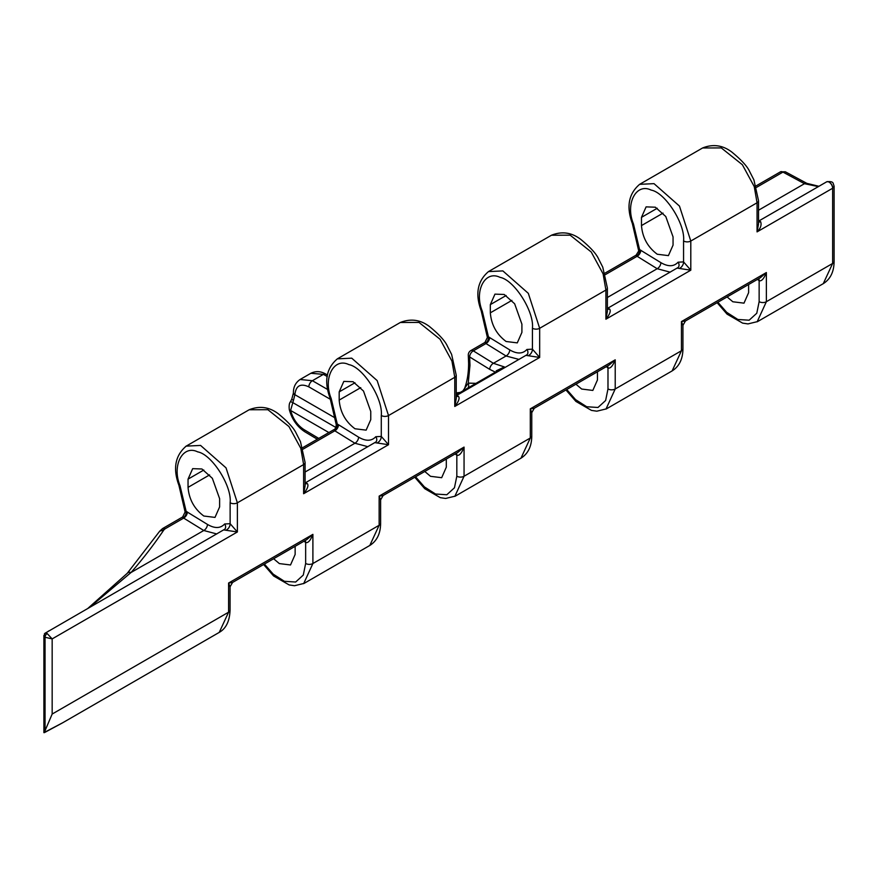 <?xml version="1.0" encoding="UTF-8"?>
<svg xmlns="http://www.w3.org/2000/svg" width="878" height="878" viewBox="0 0 878 878"><rect width="100%" height="100%" fill="white"/><g stroke="black" fill="none" stroke-linecap="round" stroke-linejoin="round"><path stroke-width="1.32" d="M463.145 390.523L468.226 383.115A5.027 4.105 -99.3 0 1 468.281 387.527M226.59 529.851A5.027 3.106 120 0 0 230.135 523.694L237.378 531.969L223.934 529.939M44.943 633.356A1.01 0.691 57.5 0 1 45.272 633.104L224.834 529.182A5.027 4.072 39.9 0 0 224.647 523.979L230.135 523.694L230.135 502.743C232.055 486.006 211.861 454.332 197.704 451.874C182.69 444.422 171.671 465.483 180.012 485.699L186.158 511.369L207.449 524.418C214.726 528.666 220.455 528.512 224.647 523.979M758.526 221.278L760.622 221.64C761.775 224.987 760.589 228.401 757.055 231.88L758.526 224.033L758.526 200.733A5.027 2.908 180 0 1 757.055 202.785L754.246 186.586L742.371 164.735L721.299 147.921L702.609 147.965L639.623 184.336L654.011 183.645L679.462 206.078L690.799 241.033L757.055 202.785L757.055 231.88L832.629 188.254L834.1 186.213L834.1 261.403C834.034 271.73 830.423 279.149 823.279 283.649L832.629 263.455A5.027 2.908 0 0 0 834.1 261.403M230.058 610.144C229.663 621.141 226.052 628.549 219.248 632.38L228.587 612.196A5.027 2.908 180 0 0 230.058 610.144L230.058 586.789L228.587 583.036L232.571 582.443L306.817 539.575L312.897 534.362L312.897 563.522L379.142 525.274A5.027 2.908 180 0 0 380.613 523.222C380.547 533.55 376.947 540.958 369.803 545.468L379.142 525.274L379.142 496.114L383.126 495.521L457.987 452.302L464.056 447.1C461.608 453.311 459.194 456.022 456.823 455.232A5.027 2.897 123.5 0 0 456.242 453.3M380.613 523.222L380.613 499.867L379.142 496.114L464.056 447.1L464.056 476.249L530.301 438.001A5.027 2.908 180 0 0 531.772 435.949C531.706 446.276 528.106 453.696 520.961 458.195L530.301 438.001L530.301 408.841L534.296 408.248L609.145 365.029L615.215 359.826C612.767 366.038 610.353 368.749 607.982 367.959A5.027 2.897 123.5 0 0 607.411 366.027M531.772 435.949L531.772 412.605L530.301 408.841L615.215 359.826L615.215 388.976L681.46 350.728A5.027 2.908 180 0 0 682.941 348.676C682.865 359.003 679.265 366.422 672.12 370.922L681.46 350.728L681.46 321.578L685.455 320.975L760.304 277.755L766.373 272.553C763.926 278.765 761.522 281.476 759.141 280.686A5.027 2.897 123.5 0 0 758.57 278.754M607.378 308.562L609.464 308.935C611.154 310.691 609.969 314.115 605.908 319.197L607.378 311.339L607.378 287.995A5.027 2.908 180 0 1 605.908 290.047L603.098 273.848L591.223 251.997L570.162 235.172L551.461 235.227L488.475 271.598L502.864 270.907L528.315 293.34L539.663 328.295L605.908 290.047L605.908 319.197L690.799 270.194L677.366 268.152M607.378 308.441L678.255 267.406A5.027 4.072 -140.1 0 1 677.981 267.691M305.094 483.087L307.179 483.46C308.869 485.216 307.684 488.64 303.623 493.721L305.094 485.863L305.094 462.519A5.027 2.908 0 0 1 303.623 464.572L300.814 448.373L288.939 426.521L267.878 409.697L249.176 409.752L186.191 446.123L200.579 445.431L226.03 467.864L237.378 502.82L303.623 464.572L303.623 493.721L388.515 444.707L375.082 442.677M305.094 482.966L375.971 441.93A5.027 4.072 -140.1 0 1 375.696 442.216M273.618 558.748L279.347 563.588L290.519 564.971L295.14 554.468L295.14 546.314M424.776 471.475L430.516 476.315L441.678 477.698L446.298 467.206L446.298 459.051M575.935 384.202L581.675 389.042L592.837 390.425L597.457 379.933L597.457 371.778M282.914 580.83L281.926 580.215M434.072 493.568L433.095 492.942M585.231 406.294L584.254 405.669M354.975 428.76L366.137 430.143L370.757 419.651L370.757 411.431L363.492 391.028L353.066 381.721L343.814 381.392L339.182 391.884L339.182 400.094C340.192 412.111 345.449 421.67 354.975 428.76M506.123 341.498L517.285 342.881L521.905 332.389L521.905 324.169L514.64 303.766L504.213 294.47L494.951 294.13L490.33 304.622L490.33 312.831C491.34 324.849 496.597 334.408 506.123 341.498M657.26 254.236L668.421 255.619L673.053 245.127L673.053 236.906L665.776 216.504L655.35 207.208L646.098 206.868L641.478 217.36L641.478 225.58C642.476 237.587 647.745 247.146 657.26 254.236M203.828 516.023L215 517.405L219.621 506.913L219.621 498.693L212.344 478.29L201.929 468.984L192.666 468.654L188.046 479.147L188.046 487.356C189.044 499.373 194.312 508.933 203.828 516.023M727.094 296.929L732.834 301.769L743.995 303.151L748.616 292.659L748.616 284.505M736.39 319.021L735.413 318.396M159.73 531.168L163.901 529.873L165.086 528.819L162.573 528.567L182.657 516.966L185.115 511.995L186.158 511.369A5.027 3.468 112 0 1 183.107 517.757L182.657 516.966M337.328 358.861L351.727 358.169L377.167 380.602L388.515 415.557L454.771 377.31L451.95 361.11L440.076 339.259L419.015 322.435L400.313 322.489L337.328 358.861M333.805 429.704C335.144 429.353 335.967 427.696 336.263 424.732L337.295 424.107A5.027 3.468 -68 0 1 334.244 430.494L333.805 429.704L302.69 447.67M338.513 424.732L358.586 437.156C365.874 441.404 371.603 441.25 375.784 436.717L381.282 436.432L381.282 415.481C383.192 398.744 362.998 367.081 348.851 364.611C333.827 357.159 322.819 378.22 331.16 398.436L337.295 424.107L338.513 424.732A5.027 3.007 -58.2 0 1 334.825 430.813L334.244 430.494M758.526 221.157L826.582 181.867A5.005 3.007 60.4 0 1 826.604 181.856A5.005 2.897 60 0 1 829.084 182.119A5.005 2.897 60 0 1 832.629 188.254L832.629 263.455L766.373 301.703L757.143 321.82M818.373 186.608L804.478 183.689A5.027 2.799 -61.7 0 1 806.86 183.37L785.327 171.781L782.946 172.099L756.551 187.343M519.052 359.431L506.057 355.985L493.403 363.294L504.4 366.949L458.239 393.596L456.242 393.563M717.875 302.251L726.71 312.349L737.882 319.482L749.143 320.207L756.781 313.237L759.141 301.637L759.141 280.686L757.505 279.369M566.716 389.525L575.551 399.622L586.723 406.755L597.984 407.48L605.622 400.511L607.982 388.91L607.982 367.959L606.347 366.642M415.557 476.798L424.392 486.895L435.554 494.029L446.814 494.753L454.453 487.784L456.823 476.183L456.823 455.232L455.188 453.915M264.399 564.071L273.223 574.168L284.395 581.302L295.656 582.026L303.294 575.057L305.654 563.446L305.654 542.505A5.027 2.897 123.5 0 0 305.083 540.574M489.65 337.47A5.027 3.007 -58.2 0 1 485.973 343.55L484.941 342.442L487.4 337.47L488.442 336.845L509.734 349.894C517.01 354.141 522.739 353.988 526.932 349.455A5.027 4.072 -140.1 0 1 527.118 354.668L527.118 354.668A5.027 4.072 -140.1 0 1 526.833 354.953M526.932 349.455L532.43 349.17L532.43 328.218C534.34 311.481 514.146 279.819 499.999 277.349C484.974 269.897 473.955 290.958 482.296 311.174L488.442 336.845A5.027 3.468 -68 0 1 485.391 343.232M640.797 250.208A5.027 3.007 -58.2 0 1 637.121 256.288L636.089 255.18L639.579 249.582L660.882 262.643C668.158 266.879 673.887 266.725 678.079 262.193A5.027 4.072 -140.1 0 1 678.255 267.406L678.255 267.406M678.079 262.193L683.567 261.907L683.567 240.956C685.477 224.219 665.294 192.556 651.136 190.087C636.122 182.635 625.103 203.696 633.444 223.923L639.579 249.582A5.027 3.468 -68 0 1 636.528 255.97M185.642 446.452L186.191 446.123C175.161 455.55 172.725 468.611 178.914 485.293A5.027 1.273 161.8 0 0 180.012 485.699M607.982 388.91A5.027 2.908 0 0 0 615.215 388.976L605.985 409.093M456.823 476.183A5.027 2.908 0 0 0 464.056 476.249L454.826 496.366M305.654 563.446A5.027 2.908 180 0 0 312.897 563.522L303.656 583.64M44.394 633.85L45.272 633.104A5.027 2.908 60 0 1 47.182 633.565L52.164 638.91L52.164 714.055L45.052 730.683A43.757 25.264 60 0 1 44.635 731.319L44.405 732.625L62.327 722.978L219.248 632.39M44.591 633.74L44.635 637.099L43.9 635.343L43.9 732.658L62.689 722.77M367.915 446.693L354.91 443.247L334.825 430.813L303.119 449.119M528.874 355.327A5.027 3.106 -60 0 0 532.43 349.17L539.663 357.456L526.229 355.414M527.118 354.668L456.242 395.704M456.242 395.824L458.195 396.132C460.061 397.8 458.92 401.235 454.771 406.459L456.242 398.601L456.242 375.257A5.027 2.908 0 0 1 454.771 377.31L454.771 406.459L539.663 357.456L539.663 328.295A5.027 2.908 0 0 1 532.43 328.218M670.199 272.169L657.194 268.723L637.121 256.288L605.403 274.605M216.767 533.956L203.773 530.51L183.107 517.757M163.901 529.873A860.023 496.531 180 0 1 131.074 572.478L89.863 607.225M682.941 348.676L682.941 325.332L681.46 321.578L766.373 272.553L766.373 301.703A5.027 2.908 0 0 1 759.141 301.637M680.011 268.064A5.027 3.106 -60 0 0 683.567 261.907L690.799 270.194L690.799 241.033A5.027 2.908 0 0 1 683.567 240.956M377.727 442.589A5.027 3.106 -60 0 0 381.282 436.432L388.515 444.707L388.515 415.557A5.027 2.908 0 0 1 381.282 415.481M52.164 714.055L228.587 612.196L228.587 583.036L312.897 534.362C310.45 540.574 308.035 543.295 305.654 542.505L304.029 541.188M785.327 171.781L780.421 171.858A5.027 2.908 60 0 1 782.946 172.099L804.478 183.689L758.526 210.226M834.1 186.191L833.178 183.326C832.662 181.757 830.478 181.274 826.604 181.856A5.005 3.007 60.4 0 1 830.544 183.162A5.005 3.007 60.4 0 1 832.684 188.221M469.971 365.358A5.027 2.908 180 0 1 468.611 363.382L468.303 355.349A5.027 2.601 -4.4 0 0 469.642 356.951L469.971 365.358L468.226 383.115L475.536 383.335M496.652 371.153A5.027 1.767 -165.3 0 0 496.224 370.823L504.4 366.949L458.239 393.596L456.275 393.893M459.699 392.477L456.242 392.905M760.491 221.574A5.027 2.908 -63.6 0 1 758.526 222.035M609.343 308.869A5.027 2.897 -63.5 0 1 607.378 309.341M458.195 396.132A5.027 2.897 -63.5 0 1 456.242 396.593M307.048 483.394A5.027 2.897 -63.5 0 1 305.094 483.855M165.086 528.819L183.689 518.075A5.027 3.007 121.8 0 0 187.365 511.984M375.784 436.717A5.027 4.072 -140.1 0 1 375.971 441.93L375.971 441.93M317.298 439.23L304.875 431.8C297.148 426.73 291.957 419.333 289.301 409.609L289.301 409.609C288.895 405.669 289.268 403.068 290.42 401.806L291.814 399.051A5.027 0.604 25.1 0 0 293.461 400.368L290.596 410.454C292.978 418.872 297.401 425.226 303.865 429.518L318.736 438.407M327.296 376.563L323.378 374.368L310.878 373.271L300.067 379.505L312.403 380.712L327.922 389.667M293.439 392.729A5.027 2.81 1.6 0 0 293.428 392.916L293.428 392.543A5.027 2.974 1.2 0 0 294.876 394.683L293.461 400.368M289.301 409.609A5.027 1.844 -13.7 0 0 290.596 410.454L328.877 432.547M290.42 401.806A5.027 0.56 28.8 0 1 292.473 402.42L335.846 427.454M230.135 502.743A5.027 2.908 0 0 0 237.378 502.82L237.378 531.969L52.164 638.91L45.052 637.263A2.008 1.163 -120 0 0 44.635 637.099L44.635 731.319M207.449 524.418A5.027 3.007 121.8 0 1 203.773 530.51L131.074 572.478A5.027 3.666 -139 0 0 127.277 573.279L159.73 531.157L162.573 528.567M48.905 630.865L44.548 633.795M331.16 398.436A5.027 1.273 161.8 0 1 330.051 398.03L336.263 424.732M509.734 349.894A5.027 3.007 -58.2 0 1 506.057 355.985L485.973 343.55L473.319 350.86L493.403 363.294A5.027 3.007 121.8 0 0 489.726 369.375L469.642 356.951A5.027 3.007 121.8 0 1 473.319 350.86A5.027 2.908 60 0 0 470.806 350.607A5.027 5.027 0 0 0 468.303 355.349M209.601 474.91L188.046 487.356M663.033 213.124L641.478 225.58M511.885 300.386L490.33 312.831M360.748 387.648L339.182 400.094M203.828 470.026L188.046 479.147M354.975 382.775L339.182 391.884M506.123 295.513L490.33 304.622M657.26 208.251L641.478 217.36M305.094 472.013L354.91 443.247A5.027 3.007 -58.2 0 0 358.586 437.156M607.378 297.488L657.194 268.723A5.027 3.007 -58.2 0 0 660.882 262.643M495.73 372.305L489.726 369.375M633.444 223.923A5.027 1.273 161.8 0 1 632.347 223.506C626.157 206.824 628.593 193.764 639.634 184.325M482.296 311.174A5.027 1.273 161.8 0 1 481.199 310.768C475.009 294.086 477.445 281.026 488.486 271.587M330.49 399.369L308.847 386.869C300.561 383.049 295.908 385.661 294.876 394.683L335.187 417.961M327.505 375.016L325.859 374.105A5.027 2.908 -60.9 0 0 323.378 374.368L312.403 380.712A5.027 2.952 120 0 0 308.847 386.869M304.875 431.8A5.027 2.908 -59.1 0 1 303.865 429.518M291.814 399.051L293.428 392.916A5.027 2.81 1.6 0 0 294.865 394.957M45.052 730.683L45.052 637.263A3.018 1.745 -60 0 1 47.182 633.565M468.611 363.382C468.578 373.282 467.162 381.82 464.352 389.02M823.279 283.649L757.593 321.578M818.922 186.29L806.86 183.37M672.12 370.922L606.435 408.852L596.831 411.189L591.476 410.399L575.913 401.422L565.948 389.964M520.961 458.195L455.276 496.125M369.803 545.468L304.106 583.387L294.514 585.725L289.147 584.935L273.596 575.968L263.63 564.51M185.115 511.995L178.914 485.293M551.461 235.227C561.854 231.079 571.6 232.44 580.687 239.321C590.356 247.278 596.316 253.808 598.566 258.9L602.747 267.121L607.378 287.995M638.547 250.208L632.347 223.506M702.609 147.965C713.002 143.816 722.748 145.177 731.824 152.059C741.493 160.016 747.452 166.546 749.702 171.638L753.895 179.858L758.526 200.733M717.117 302.69L727.072 314.148L742.634 323.126L747.99 323.916L757.571 321.578M487.4 337.47L481.199 310.768M414.789 477.237L424.754 488.695L440.306 497.672L445.673 498.452L455.254 496.125M337.35 358.85C326.298 368.288 323.872 381.348 330.051 398.03M400.313 322.489C410.717 318.341 420.452 319.702 429.54 326.583C439.209 334.54 445.168 341.07 447.418 346.162L451.61 354.383L456.242 375.257M249.176 409.752C259.57 405.603 269.316 406.964 278.403 413.845C288.072 421.802 294.031 428.332 296.281 433.425L300.463 441.645L305.094 462.519M780.432 171.847L756.112 185.884M484.941 342.442L470.806 350.607M636.089 255.18L604.975 273.146M230.058 586.8L232.571 582.443M682.941 325.332L685.455 320.975M380.613 499.867L383.126 495.521M531.772 412.605L534.296 408.248M325.859 374.105C320.81 371.164 315.817 370.878 310.878 373.271M293.428 392.543C293.384 386.978 295.59 382.621 300.078 379.505M87.954 608.322L127.277 573.279"/></g></svg>
